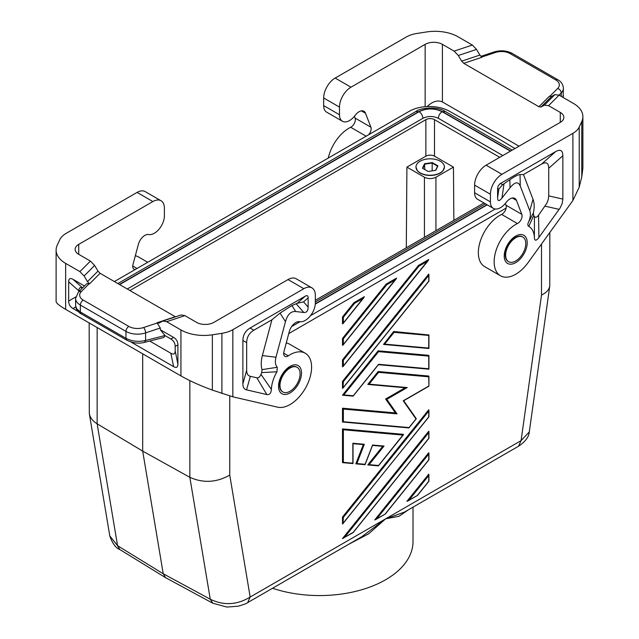 <?xml version="1.0" encoding="UTF-8"?>
<svg xmlns="http://www.w3.org/2000/svg" width="639" height="639" viewBox="0 0 639 639"><rect width="100%" height="100%" fill="white"/><g stroke="black" fill="none" stroke-linecap="round" stroke-linejoin="round"><path stroke-width="0.96" d="M142.689 353.838L142.689 451.11L189.847 477.317C203.242 483.324 216.541 482.581 229.744 475.089L250.168 597.042L247.644 602.625L361.802 536.712L385.621 518.836L404.391 512.127L518.556 446.214L521.081 440.63L529.284 431.94C528.86 436.988 525.29 441.749 518.548 446.214M97.152 327.543L97.152 423.801L142.689 451.11L163.233 573.766L165.533 577.64L212.803 603.216L210.263 599.206C223.738 605.74 237.045 605.021 250.168 597.042L385.621 518.836L399.016 516.264L408.449 509.778M352.848 532.559L344.541 537.359L428.745 432.603L428.745 438.138M428.745 432.603L428.745 431.237L342.496 538.533L353.119 532.606M300.09 373.839A14.234 8.219 -60 0 1 295.785 385.868A14.234 8.219 -60 0 1 282.917 391.979A14.234 8.219 -60 0 1 279.97 385.461A14.234 8.219 -60 0 1 286.184 371.139A14.234 8.219 -60 0 1 297.143 367.329A14.234 8.219 -60 0 1 300.09 373.839M282.726 391.859A14.234 8.219 -60 0 1 282.534 391.755A14.234 8.219 -60 0 1 279.586 385.237A14.234 8.219 -60 0 1 289.643 367.808A14.234 8.219 -60 0 1 296.76 367.106A14.234 8.219 -60 0 1 296.951 367.225M514.954 148.544L496.311 137.401L449.153 111.106A28.459 16.43 0 0 0 409.256 111.306L114.373 281.551M344.541 537.359L343.279 538.294M119.812 549.524L117.56 545.682L109.796 535.921C112.376 543.382 115.715 547.911 119.812 549.524L165.533 577.64M549.836 232.46L549.764 286.008C549.157 289.667 546.409 292.694 541.505 295.098L521.081 440.63L385.621 518.836L368.711 533.765L348.351 544.476M189.847 380.62L189.847 477.317L210.263 599.206L163.233 573.766L117.56 545.682L97.152 423.801C92.671 421.053 90.059 417.666 89.316 413.633L89.164 322.935M505.649 255.161A14.234 8.219 120 0 0 508.596 261.678A14.234 8.219 120 0 0 521.464 255.568A14.234 8.219 120 0 0 525.777 243.547A14.234 8.219 120 0 0 522.83 237.029A14.234 8.219 120 0 0 511.863 240.847A14.234 8.219 120 0 0 505.649 255.161M129.909 290.521L425.87 119.653A6.102 3.522 180 0 1 434.496 119.653L499.746 157.322M406.3 247.78L406.907 167.114L425.87 156.172A6.102 3.522 180 0 1 434.496 156.172L453.458 167.114L453.858 220.319M483.939 202.954L315.331 300.298M453.458 167.114L435.934 177.235C432.1 179.048 428.266 179.048 424.432 177.235L424.432 237.309M406.907 167.114L424.432 177.235M416.253 168.704A14.146 8.171 0 0 0 417.267 170.613A14.146 8.171 0 0 0 440.191 173.049A14.146 8.171 0 0 0 443.099 170.613A14.146 8.171 0 0 0 444.113 168.704M291.632 326.545L300.003 321.721M310.538 315.634L495.209 209.017M506.136 208.074L288.756 333.582M522.638 236.925A14.234 8.219 120 0 0 522.446 236.805A14.234 8.219 120 0 0 515.33 237.516A14.234 8.219 120 0 0 505.265 254.945A14.234 8.219 120 0 0 508.213 261.455A14.234 8.219 120 0 0 508.412 261.567M505.329 203.45L506.008 205.215A6.102 3.522 120 0 1 501.615 214.416A30.496 17.604 120 0 0 480.328 241.095A30.496 17.604 120 0 0 484.658 266.631L500.465 275.76A30.496 17.604 120 0 0 528.086 262.613L572.903 200.494L579.222 187.203L581.778 176.787L582.888 168.073L582.888 116.649A32.525 18.779 180 0 1 581.778 121.514L579.222 127.033A24.394 14.082 -0 0 1 572.903 133.343L501.919 174.327L486.103 165.197L560.275 122.376A12.197 7.045 180 0 0 563.846 117.4A12.197 7.045 180 0 0 560.275 112.416L560.275 122.376M474.601 192.754L490.417 201.884L490.417 194.248L474.601 185.118L474.601 192.754A14.234 8.219 120 0 0 477.549 199.264L493.364 208.394A14.234 8.219 120 0 0 505.665 203.034L506.407 202.092A9.761 5.631 120 0 1 514.842 198.41A9.761 5.631 120 0 1 516.448 200.39L521.823 214.345A6.102 3.522 120 0 1 517.43 223.546A30.496 17.604 120 0 0 496.136 250.224A30.496 17.604 120 0 0 500.465 275.76M474.601 185.118A16.263 9.393 -60 0 1 486.103 165.197M554.884 94.652L544.364 105.171L541.025 106.969L551.545 96.449L554.884 94.652L559.093 95.139L573.359 103.374A32.525 18.779 180 0 1 582.888 116.649M544.364 105.171L548.574 105.659L560.275 112.416M541.025 106.969L538.917 106.729L463.762 63.333L461.654 61.144L458.323 55.497L454.113 51.12L442.404 44.363L442.404 101.96L519.02 146.195M442.404 101.96C437.699 99.844 432.611 101.369 427.156 106.545M551.545 96.449L549.444 96.201L538.917 106.729M323.669 97.975L339.485 107.104L339.485 114.74L323.669 105.611L323.669 97.975A16.263 9.393 -60 0 1 335.171 78.062L406.156 37.07A24.394 14.082 180 0 1 417.091 33.428L426.652 31.95A32.525 18.779 180 0 1 458.067 36.806L472.333 45.049L476.542 49.419L479.881 55.074L481.99 57.262L463.762 63.333M339.485 114.74A14.234 8.219 120 0 0 342.424 121.258A14.234 8.219 120 0 0 354.733 115.891L355.476 114.948A9.761 5.631 120 0 1 363.911 111.274A9.761 5.631 120 0 1 365.516 113.255L370.892 127.201A6.102 3.522 -60 0 1 368.583 134.789M370.892 127.201L355.076 118.071A6.102 3.522 -60 0 1 350.683 127.273A30.496 17.604 120 0 0 328.27 158.065M355.076 118.071L354.397 116.306M323.669 105.611A14.234 8.219 120 0 0 326.617 112.129L342.424 121.258M339.485 107.104A16.263 9.393 -60 0 1 350.979 87.192L425.151 44.363A12.197 7.045 180 0 1 442.404 44.363M563.071 97.432L563.406 88.238C563.047 84.364 561.178 81.528 557.799 79.731A4.066 2.348 -60 0 0 555.762 79.939A12.197 7.045 -0 0 1 557.703 88.438A4.066 2.875 45 0 1 561.226 92.927A16.263 9.393 -0 0 0 563.406 88.238M490.417 194.248A16.263 9.393 -60 0 1 501.919 174.327M548.725 195.893L548.246 199.568L546.832 203.266L538.565 215.159L538.901 237.484C536.161 241.063 534.651 241.079 534.38 237.532A26.431 15.256 120 0 0 528.788 226.39C527.646 225.703 527.542 224.321 528.469 222.252A14.234 8.219 120 0 0 529.771 210.71L520.274 186.069C518.261 181.268 514.842 181.843 510.026 187.794L501.958 198.058C499.139 201.533 497.685 201.421 497.605 197.731L497.605 188.441L498.827 189.144L502.621 184.695L509.842 179.727C514.722 176.372 518.109 174.655 520.018 174.567L523.477 174.551L541.537 164.127C546.233 161.523 548.629 162.905 548.725 168.273L548.725 195.893L562.863 199.088L562.863 155.74C562.767 150.373 560.371 148.983 555.674 151.587L500.097 183.697L498.148 185.917L497.605 188.441M538.901 237.484L560.147 207.931L562.176 203.514L562.863 199.088M490.417 201.884A14.234 8.219 120 0 0 493.364 208.394M529.771 210.71L533.022 199.32L523.477 174.551M528.469 222.252L533.357 212.979A26.91 15.536 -60 0 0 533.022 199.32M528.788 226.39L533.701 215.559L533.357 212.979M533.701 215.559A39.107 22.573 -60 0 1 534.428 216.501L534.38 237.532M538.565 215.159C536.88 217.396 535.498 217.843 534.428 216.501M286.264 342.919A30.496 17.604 -60 0 1 289.467 344.117L305.282 353.247A30.496 17.604 -60 0 1 306.552 386.116A30.496 17.604 -60 0 1 277.661 407.187L232.844 396.827L212.348 390.078C200.382 385.716 189.911 380.996 180.933 375.916L65.641 309.356C59.435 305.738 56.256 303.126 56.112 301.52L56.112 250.097A32.525 18.779 180 0 1 57.222 245.24L59.778 239.721A24.394 14.082 -0 0 1 66.097 233.403L137.081 192.419L152.897 201.549L78.725 244.378L78.725 254.33A12.197 7.045 180 0 1 75.154 249.354A12.197 7.045 180 0 1 78.725 244.378M283.676 353.143L288.317 355.819A6.102 3.522 120 0 1 284.93 356.338A6.102 3.522 120 0 1 283.924 351.69L289.299 331.537A9.761 5.631 -60 0 1 299.34 321.641L300.082 321.729A14.234 8.219 -60 0 0 310.219 316.033A14.234 8.219 -60 0 0 315.331 302.966L315.331 295.33A16.263 9.393 120 0 0 311.96 287.885L296.153 278.756A16.263 9.393 120 0 0 288.021 279.562L213.849 322.383A12.197 7.045 180 0 1 196.596 322.383L184.887 315.626L181.125 314.947L162.897 321.026L158.895 323.11L157.01 322.767L160.301 327.991L160.301 329.732L173.6 337.408L170.861 338.989L165.038 335.627L160.301 329.732M288.317 355.819A30.496 17.604 -60 0 1 305.282 353.247M242.884 383.831C242.908 387.258 244.13 389.271 246.558 389.862L266.846 394.559C269.586 394.966 271.096 393.249 271.367 389.383A26.431 15.256 120 0 1 276.959 371.778L277.278 367.273A14.234 8.219 120 0 1 275.976 357.233L285.465 321.633C287.486 314.5 290.905 311.137 295.721 311.528L303.789 312.479C306.608 312.695 308.062 310.905 308.142 307.119L308.142 297.822C308.11 295.673 307.151 295.122 305.266 296.161L250.073 328.031C245.376 330.85 242.98 335.004 242.884 340.475L242.884 383.831L246.67 370.277L246.67 342.664C246.766 337.184 249.162 333.039 253.859 330.219L271.918 319.788L280.074 313.094L291.935 305.538L295.721 311.528M311.96 287.885A16.263 9.393 120 0 0 303.829 288.692L288.021 279.562M184.887 315.626L166.667 321.705L180.933 329.94A32.525 18.779 180 0 0 212.348 334.804L221.909 333.318A24.394 14.082 180 0 0 232.844 329.676L303.829 288.692M291.935 305.538L297.255 303.269L303.557 301.888L308.142 297.822M277.278 367.273L262.038 369.63L261.694 372.593A39.107 22.573 120 0 0 260.968 374.382C259.897 376.962 258.523 378.104 256.838 377.817L250.352 376.315C247.916 375.724 246.694 373.711 246.67 370.277M271.918 319.788L262.373 355.572A26.91 15.536 120 0 0 262.038 369.63M276.959 371.778L261.694 372.593M271.367 389.383L260.968 374.382M166.667 321.705L162.897 321.026M56.112 250.097A32.525 18.779 180 0 0 65.641 263.38L79.907 271.615L84.116 275.992L94.636 265.465L90.426 261.095L78.725 254.33M94.636 265.465L97.975 271.12L100.083 273.3L89.556 283.828L86.816 283.644L78.421 292.039A4.066 2.875 -135 0 1 81.297 291.592A12.197 7.045 0 0 0 83.238 300.09A4.066 2.348 120 0 0 80.362 305.075L125.963 331.401A16.263 9.393 0 0 0 145.588 332.895L160.301 327.991M175.493 316.832L100.083 273.3M84.116 275.992L87.455 281.639L89.556 283.828M149.734 341.05L170.861 353.255L173.6 366.618C176.412 368.184 177.85 367.353 177.906 364.134L177.906 344.876C177.85 341.593 176.412 339.101 173.6 337.408M173.6 366.618L130.771 341.897M78.174 311.528L72.974 308.525C70.154 306.832 68.716 304.348 68.661 301.057L68.661 281.807L78.869 290.857C78.909 287.933 80.107 286.975 82.463 287.997M84.492 285.968L72.974 279.315C70.154 277.749 68.716 278.58 68.661 281.807M78.869 291.592L78.869 290.857M170.861 353.255C173.68 354.813 175.118 353.982 175.174 350.763L175.174 346.458C175.118 343.167 173.68 340.683 170.861 338.989M144.558 342.36C138.711 343.862 132.792 343.135 126.802 340.18L125.963 338.319C131.938 341.394 138.479 342.105 145.588 340.459L144.558 342.36L163.872 337.464L165.038 335.627M126.802 340.18L81.201 313.853C79.915 313.485 78.293 311.832 76.329 308.877L75.594 305.61L76.648 308.749L80.362 311.992L80.362 305.075A16.263 9.393 0 0 1 75.594 298.437L78.421 292.039M135.292 269.474A6.102 3.522 -60 0 1 133.99 269.195A6.102 3.522 -60 0 1 132.992 264.554L138.359 244.394A9.761 5.631 -60 0 1 148.408 234.497L149.143 234.585A14.234 8.219 -60 0 0 159.287 228.89A14.234 8.219 -60 0 0 164.399 215.822L164.399 208.186A16.263 9.393 120 0 0 161.028 200.742L145.213 191.612A16.263 9.393 120 0 0 137.081 192.419M161.028 200.742A16.263 9.393 120 0 0 152.897 201.549M135.332 255.776A30.496 17.604 -60 0 1 138.535 256.974L147.745 262.294M420.127 161.22A14.234 8.219 0 0 0 415.957 167.027A14.234 8.219 0 0 0 424.743 174.615A14.234 8.219 0 0 0 440.247 172.834A14.234 8.219 0 0 0 444.417 167.027A14.234 8.219 0 0 0 435.63 159.438A14.234 8.219 0 0 0 420.127 161.22M432.252 162.578L424.544 163.768L422.475 168.217L428.122 171.476L435.83 170.286L437.891 165.836L432.252 162.578L432.164 163.025L437.555 166.14L437.891 165.836M422.818 168.416L424.791 164.159L432.164 163.025L432.164 170.853M424.544 163.768L424.791 169.559M437.555 166.14L435.614 170.317M510.441 151.147L442.108 111.689C439.776 113.343 438.53 115.555 438.37 118.351C433.202 115.875 428.034 115.875 422.866 118.327C422.699 115.555 421.452 113.343 419.128 111.689L119.645 284.595M438.37 118.327L502.829 155.541M127.257 288.996L422.866 118.327M512.238 150.117L445.319 111.482C436.916 105.619 419.296 108.247 415.909 111.482L418.553 111.745L119.397 284.459M445.319 111.482L442.683 111.745C434.64 107.927 426.596 107.927 418.553 111.745M408.936 500.177L428.745 475.536L428.745 474.17L406.899 501.351L417.547 495.401L407.674 501.112M428.434 260.297L343.023 366.546L342.496 366.802L342.496 359.901L418.401 265.481L428.745 259.506L343.359 365.939L343.359 360.188L342.496 359.901M408.625 427.906L342.496 422.004L342.496 408.201L395.397 412.93L397.011 413.856L386.803 399.335L407.211 387.553L369.094 384.143L378.584 372.345L428.745 376.826L428.745 376.044L378.152 371.523L367.8 384.398L369.094 384.143M405.118 387.769L385.621 399.024L395.397 412.93M376.738 518.764L428.745 454.065L428.745 452.708L374.702 519.946L385.349 513.996L375.476 519.699M343.359 381.659L428.745 275.433L428.745 274.075L342.496 381.371L342.496 388.272L343.023 388.017L343.359 381.659L342.496 381.371M428.921 416.86L342.496 523.964L342.496 517.071L428.745 409.775L428.745 416.676M352.848 463.563L342.496 462.636L342.496 428.905L403.449 434.344L378.584 465.496L369.094 464.649L384.039 446.046L372.553 445.024L365.077 464.289L356.866 463.555L364.334 444.289L352.848 443.258L352.848 463.195L343.359 462.348L343.359 429.767L342.496 428.905M382.721 446.334L367.8 464.896L369.094 464.649M363.303 444.6L355.843 463.826L356.866 463.555M342.496 338.438L386.196 284.075L396.547 278.101L343.359 344.477L343.359 338.726L342.496 338.438L342.496 345.34L343.359 344.477M342.496 316.968L353.998 302.662L364.35 296.688L343.359 323.007L343.359 317.256L342.496 316.968L342.496 323.869L343.359 323.007M393.672 331.505L383.528 344.437L384.614 344.133L394.103 332.328L428.745 335.427L428.929 334.972L393.672 331.505L394.103 332.328M378.152 350.819L342.496 395.166L343.79 394.918L378.584 351.642L428.745 356.123L428.745 355.34L378.152 350.819L378.584 351.642M272.526 588.255A93.51 53.988 0 0 0 366.147 588.367A93.51 53.988 0 0 0 413.01 541.576L413.01 507.142M342.672 422.052L343.359 421.716L343.359 409.064L342.496 408.201M342.672 462.684L343.359 462.348M386.196 284.075L386.747 284.754L395.373 279.778M378.296 364.669L353.279 395.765L343.79 394.918M428.745 356.123L428.745 369.142M428.745 275.433L428.745 280.976M363.319 444.56L364.334 444.289M403.656 400.701L403.233 400.805L415.989 418.952L409.056 427.579L343.359 421.716M428.745 376.826L428.929 386.18L403.632 400.781M428.745 335.427L428.745 348.439M352.968 463.61L352.848 463.195M352.968 443.674L352.848 443.258M353.998 302.662L354.549 303.341L363.168 298.365M382.745 446.294L384.039 446.046M343.023 523.716L343.359 517.358L342.496 517.071M352.848 396.092L353.279 395.765M428.745 454.065L428.745 459.609M428.745 475.536L428.745 481.071M343.023 366.546L343.359 365.939M405.174 387.737L407.211 387.553M385.621 399.024L386.803 399.335M418.401 265.481L418.944 266.167L427.571 261.183M416.149 418.545L415.989 418.952M378.152 371.523L378.584 372.345M378.152 465.815L378.584 465.496M428.745 438.346L353.167 532.375M229.744 396.028L229.744 475.089M425.87 119.653L425.87 156.172M541.505 244.01L541.505 295.098M435.934 177.235L435.934 230.671M434.496 119.653L434.496 156.172M559.093 95.139L548.574 105.659M579.222 187.203L579.222 127.033M581.778 121.514L581.778 176.787M461.654 61.144L479.881 55.074M454.113 51.12L472.333 45.049M458.323 55.497L476.542 49.419M366.139 136.203L350.683 127.273M335.171 78.062L350.979 87.192M425.151 44.363L425.151 106.673M365.516 113.255L361.386 110.874M512.198 53.404A4.066 2.348 -60 0 0 510.162 53.612A12.197 7.045 -0 0 0 495.441 52.486A4.066 1.661 -108.4 0 0 494.155 51.951C500.601 50.042 506.615 50.521 512.198 53.404L557.799 79.731M495.441 52.486L481.694 57.071M561.226 96.369L561.226 92.927L559.045 95.107M557.703 88.438L549.772 96.369M510.162 53.612L555.762 79.939M572.903 200.494L572.903 133.343M501.615 214.416L517.43 223.546M506.008 205.215L521.823 214.345M512.326 198.01L516.448 200.39M515.713 262.637A16.263 9.393 120 0 0 527.215 242.716A16.263 9.393 120 0 0 515.713 236.079A16.263 9.393 120 0 0 504.219 255.991A16.263 9.393 120 0 0 515.713 262.637M501.958 198.058L504.003 183.784M509.842 179.727L510.026 187.794M520.274 186.069L520.018 174.567M545.051 206.173L559.189 209.368M497.605 197.731L498.827 189.144M562.863 155.74L548.725 168.273M555.674 151.587L541.537 164.127M500.481 183.457L502.621 184.695M290.034 366.371A16.263 9.393 -60 0 1 301.528 373.016A16.263 9.393 -60 0 1 290.034 392.929A16.263 9.393 -60 0 1 278.532 386.291A16.263 9.393 -60 0 1 290.034 366.371M232.844 329.676L232.844 396.827M303.557 301.888L308.142 307.119M297.255 303.269L305.266 296.161M253.859 330.219L250.073 328.031M266.846 394.559L256.838 377.817M246.558 389.862L250.352 376.315M275.976 357.233L262.373 355.572M285.465 321.633L280.074 313.094M246.67 342.664L242.884 340.475M296.161 303.781L303.789 312.479M79.907 271.615L90.426 261.095M97.975 271.12L87.455 281.639M175.238 316.696L157.01 322.767M65.641 263.38L65.641 309.356M180.933 329.94L180.933 375.916M81.201 313.853L80.362 311.992L125.963 338.319L125.963 331.401A4.066 2.348 120 0 1 128.838 326.417A12.197 7.045 0 0 0 143.559 327.543A4.066 1.661 71.6 0 1 145.588 332.895L145.588 340.459L164.974 335.539M128.838 326.417L83.238 300.09M81.297 291.592L89.244 283.644M143.559 327.543L157.322 322.951M177.906 344.876L175.174 346.458M175.174 350.763L177.906 364.134M72.974 279.315L82.607 287.854M75.729 296.975L68.661 301.057M75.714 306.944L72.974 308.525M137.026 268.476L132.744 266M212.348 334.804L212.348 390.078M221.909 333.318L221.909 393.496M442.108 111.689C434.448 108.055 426.788 108.055 419.128 111.689M315.283 304.1L487.206 204.839M510.689 151.004L442.683 111.745M315.307 303.805L486.966 204.704M343.359 409.064L397.011 413.856M428.745 386.076L403.233 400.805M343.359 338.726L386.747 284.754M428.745 368.775L378.584 364.294M428.745 281.184L343.359 387.41M343.359 517.358L428.745 411.133M428.745 481.279L417.563 495.193M428.745 416.884L343.359 523.101M428.745 348.079L384.614 344.133M343.359 429.767L403.017 435.095M343.359 317.256L354.549 303.341M343.359 360.188L418.944 266.167M428.745 459.816L385.365 513.788M353.151 532.583L428.921 438.322L428.929 431.74M212.803 603.216L226.837 607.05L238.307 606.187C244.21 604.398 247.325 603.208 247.644 602.625M549.764 286.008L529.284 431.932M89.316 413.633L109.796 535.921M494.155 51.951L480.879 56.376M563.159 97.487L563.406 95.411M75.594 305.61L75.594 298.437M417.267 170.613L415.957 167.027M415.909 111.482L117.856 283.564M485.416 203.809L315.331 302.007M444.417 167.027L443.099 170.613M428.873 369.19L378.416 364.685M396.236 278.884L343.023 345.084M428.921 281.16L343.023 388.017M428.929 348.439L428.929 334.972M353.032 443.626L353.032 463.555M382.953 446.349L372.529 445.423M353 396.14L342.704 395.221M428.929 459.768L428.929 453.211M363.503 444.616L353.032 443.682M428.873 348.487L383.528 344.437M417.547 495.401L428.921 481.255L428.929 474.673M428.929 369.134L428.929 355.675M405.422 387.793L368 384.454M378.496 364.589L353.199 396.06M364.941 464.673L356.027 463.882M403.688 400.749L416.261 418.641M428.929 386.18L428.929 376.371M364.038 297.47L343.023 323.614M428.929 416.836L428.929 410.278M372.561 445.319L365.093 464.585M428.929 281.136L428.929 274.578M428.921 459.792L385.349 513.996M403.441 434.752L378.496 465.783M416.253 418.809L408.968 427.874M378.296 465.871L368 464.952"/></g></svg>
